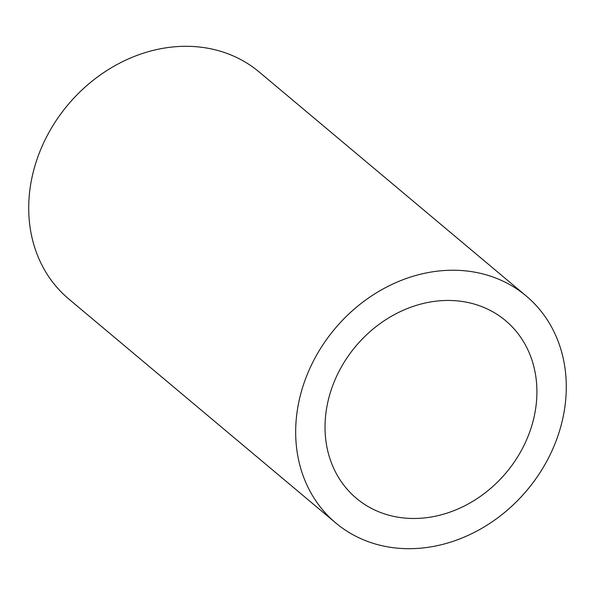 <?xml version="1.0" encoding="UTF-8"?>
<svg xmlns="http://www.w3.org/2000/svg" width="595" height="595" viewBox="0 0 595 595"><rect width="100%" height="100%" fill="white"/><g stroke="black" fill="none" stroke-linecap="round" stroke-linejoin="round"><path stroke-width="0.89" d="M315.127 357.796A148.148 125.493 -50 0 1 526.188 295.968A148.148 125.493 -50 0 1 546.827 461.14A148.148 125.493 -50 0 1 335.766 522.968A148.148 125.493 -50 0 1 315.127 357.796M526.188 295.968L259.234 72.032A148.148 125.493 130 0 0 48.173 133.86A148.148 125.493 130 0 0 68.812 299.032L335.766 522.968M521.681 449.924A115.995 98.257 -50 0 1 356.427 498.335A115.995 98.257 -50 0 1 340.266 369.012A115.995 98.257 -50 0 1 505.519 320.601A115.995 98.257 -50 0 1 521.681 449.924"/></g></svg>
